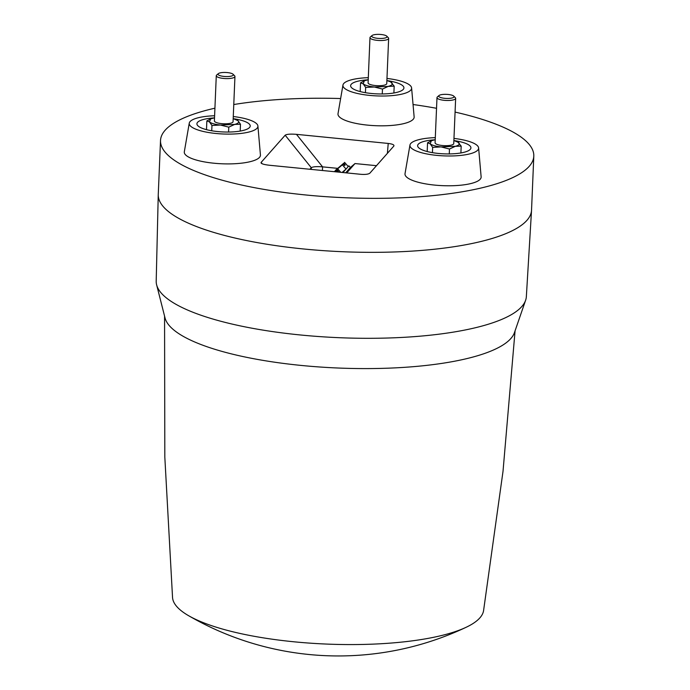 <?xml version="1.0" encoding="UTF-8"?>
<svg xmlns="http://www.w3.org/2000/svg" width="690" height="690" viewBox="0 0 690 690"><rect width="100%" height="100%" fill="white"/><g stroke="black" fill="none" stroke-linecap="round" stroke-linejoin="round"><path stroke-width="1.03" d="M164.565 316.331L164.824 457.142L172.552 597.678A155.724 41.253 2.4 0 0 179.486 609.279A155.724 41.253 2.4 0 0 188.387 615.575A155.724 41.253 2.4 0 0 326.387 644.063A155.724 41.253 2.4 0 0 466.276 627.219A155.724 41.253 2.4 0 0 483.561 610.719L503.019 471.313L515.059 331.019M156.535 284.461L165.108 318.254A175.433 46.472 2.4 0 0 172.474 328.828A175.433 46.472 2.4 0 0 357.696 368.546A175.433 46.472 2.4 0 0 514.361 332.89L525.728 299.934A185.239 49.076 -177.6 0 1 361.37 338.272A185.239 49.076 -177.6 0 1 164.487 296.321A185.239 49.076 -177.6 0 1 156.535 284.461A185.239 49.076 -177.6 0 1 156.199 281.149L158.251 194.701A186.809 49.49 2.4 0 0 166.618 210.001A186.809 49.49 2.4 0 0 352.142 252.057A186.809 49.49 2.4 0 0 526.936 220.334A186.809 49.49 2.4 0 0 531.533 210.347A186.809 49.49 2.4 0 0 531.542 210.105L533.801 156.113A186.809 49.49 2.4 0 0 455.072 112.082M214.926 108.183A186.809 49.49 2.4 0 0 165.134 130.246A186.809 49.49 2.4 0 0 160.52 140.467L158.26 194.459A186.809 49.49 2.4 0 0 158.251 194.701M531.533 210.347L526.349 296.666A185.239 49.076 -177.6 0 1 525.728 299.934M160.52 140.467A186.809 49.49 2.4 0 0 325.361 196.633A186.809 49.49 2.4 0 0 529.195 166.342A186.809 49.49 2.4 0 0 533.801 156.113M214.607 115.748A34.371 9.108 2.4 0 0 190.078 121.578A34.371 9.108 2.4 0 0 189.276 123.062L184.308 151.843A38.105 10.091 2.4 0 0 217.445 163.521A38.105 10.091 2.4 0 0 259.5 157.372A38.105 10.091 2.4 0 0 260.44 155.034L257.896 125.942A34.371 9.108 2.4 0 0 233.272 116.532M409.981 144.943L405.013 173.725A38.105 10.091 2.4 0 0 454.339 185.662A38.105 10.091 2.4 0 0 481.137 176.916L478.601 147.815A34.371 9.108 -177.6 0 1 454.443 155.88A34.371 9.108 -177.6 0 1 409.981 144.943A34.371 9.108 -177.6 0 1 434.105 137.681A34.371 9.108 -177.6 0 1 435.304 137.629M368.305 77.668A34.371 9.108 2.4 0 0 342.973 84.974L338.005 113.755A38.105 10.091 2.4 0 0 350.201 122.018A38.105 10.091 2.4 0 0 391.558 125.442A38.105 10.091 2.4 0 0 414.138 116.946L411.594 87.854A34.371 9.108 2.4 0 0 400.597 81.032A34.371 9.108 2.4 0 0 386.969 78.444M309.922 169.266L311.285 167.722L285.177 135.206C286.747 134.162 290.507 133.877 296.467 134.343L388.228 143.442C392.515 143.994 394.387 144.857 393.861 146.03L369.849 173.181C368.391 174.26 365.415 174.639 360.922 174.32L269.16 165.229C263.399 164.53 260.716 163.608 261.096 162.443L261.105 163.107M285.177 135.206L261.096 162.443L262.235 163.806M436.537 108.296A186.809 49.49 2.4 0 0 413.301 104.552M340.377 98.532A186.809 49.49 2.4 0 0 233.772 104.535M376.473 165.686L354.996 163.556L346.725 172.914M345.681 172.811L350.365 167.515L354.996 163.556M350.365 167.515L348.881 165.833L342.956 172.543M334.331 171.689L342.344 164.85L346.044 169.05L342.059 172.457M342.344 164.85L334.253 171.681M343.034 164.065L344.698 165.54L345.155 165.013L343.862 163.133L335.59 170.421M344.62 165.471L345.155 165.013M335.495 170.275L343.862 163.133M335.521 171.801L338.264 169.464L340.782 172.328M335.72 171.827L338.264 169.464M338.868 172.129L337.565 170.249M337.686 172.017L336.746 171.18L335.961 171.853M336.746 171.18L336.134 171.87M344.552 162.348L348.252 166.549M348.165 166.445L348.881 165.833M322.42 170.508L322.575 166.859L337.531 168.343M296.467 134.343L322.575 166.859C316.753 166.393 313.001 166.67 311.337 167.67L311.216 169.395M342.973 84.974A34.371 9.108 2.4 0 0 353.944 92.589A34.371 9.108 2.4 0 0 391.532 95.66A34.371 9.108 2.4 0 0 411.594 87.854M453.968 138.414A34.371 9.108 -177.6 0 1 478.601 147.815M454.486 140.648A26.677 7.064 -177.6 0 1 470.916 147.962A26.677 7.064 -177.6 0 1 470.261 149.359A26.677 7.064 -177.6 0 1 441.29 153.689A26.677 7.064 -177.6 0 1 417.623 145.728A26.677 7.064 -177.6 0 1 418.278 144.201A26.677 7.064 -177.6 0 1 434.605 139.811M387.487 80.678A26.677 7.064 -177.6 0 1 403.917 87.992A26.677 7.064 -177.6 0 1 403.262 89.389A26.677 7.064 -177.6 0 1 374.282 93.719A26.677 7.064 -177.6 0 1 350.615 85.758A26.677 7.064 -177.6 0 1 351.279 84.232A26.677 7.064 -177.6 0 1 367.598 79.842M189.276 123.062A34.371 9.108 2.4 0 0 218.816 133.739A34.371 9.108 2.4 0 0 257.068 128.219A34.371 9.108 2.4 0 0 257.896 125.942M233.789 118.766A26.677 7.064 -177.6 0 1 250.22 126.08A26.677 7.064 -177.6 0 1 249.564 127.478A26.677 7.064 -177.6 0 1 220.584 131.807A26.677 7.064 -177.6 0 1 196.917 123.846A26.677 7.064 -177.6 0 1 197.582 122.32A26.677 7.064 -177.6 0 1 213.9 117.93M233.186 118.602L237.981 120.681L240.482 124.252L240.198 131.074M236.937 119.965L237.981 120.681C239.456 122.182 238.361 123.424 234.686 124.416L220.421 125.037C214.97 124.442 211.321 123.398 209.458 121.914L210.666 118.87L214.521 117.817M234.531 75.719A9.341 2.475 -177.6 0 1 234.617 75.805A9.341 2.475 -177.6 0 1 234.945 76.495L233.056 121.69A9.341 2.475 -177.6 0 1 225.069 123.803A9.341 2.475 -177.6 0 1 214.806 121.682A9.341 2.475 -177.6 0 1 214.392 120.905L216.28 75.719A9.341 2.475 -177.6 0 1 216.669 75.055L218.333 73.64A7.676 2.035 -177.6 0 1 225.639 72.467A7.676 2.035 -177.6 0 1 233.013 74.192A7.676 2.035 -177.6 0 1 233.082 74.253A7.676 2.035 -177.6 0 1 227.829 76.547A7.676 2.035 -177.6 0 1 218.359 74.822A7.676 2.035 -177.6 0 1 218.333 73.64M234.945 76.495A9.341 2.475 -177.6 0 1 226.967 78.608A9.341 2.475 -177.6 0 1 216.703 76.495A9.341 2.475 -177.6 0 1 216.28 75.719M228.571 132.04L228.77 127.15L220.421 125.037L211.959 125.485L209.458 121.914L206.853 120.914L210.666 118.87M228.77 127.15L234.686 124.416L240.482 124.252M206.853 120.914L206.491 129.66M211.959 125.485L211.735 130.772M393.895 92.986L394.18 86.164L390.635 81.877L391.679 82.593C393.153 84.094 392.058 85.344 388.375 86.328L382.467 89.07L382.269 93.952M394.18 86.164L365.657 87.397L365.433 92.684M382.467 89.07L374.118 86.949C368.667 86.354 365.019 85.31 363.156 83.826L360.551 82.835L360.18 91.572M365.657 87.397L363.156 83.826L364.363 80.782L368.219 79.73M360.551 82.835L364.363 80.782M386.883 80.514L390.635 81.877M386.78 36.173L388.315 37.717A9.341 2.475 -177.6 0 1 388.643 38.416L386.754 83.602A9.341 2.475 -177.6 0 1 375.351 85.543A9.341 2.475 -177.6 0 1 368.089 82.817L369.978 37.631A9.341 2.475 -177.6 0 1 370.366 36.967L372.031 35.552A7.676 2.035 -177.6 0 1 381.078 34.5A7.676 2.035 -177.6 0 1 386.78 36.173A7.676 2.035 -177.6 0 1 377.68 38.338A7.676 2.035 -177.6 0 1 372.031 35.552M388.643 38.416A9.341 2.475 -177.6 0 1 377.249 40.356A9.341 2.475 -177.6 0 1 369.978 37.631M432.44 152.654L432.656 147.367L441.117 146.918L449.475 149.031L449.268 153.922M449.475 149.031L455.383 146.297L441.117 146.918C435.675 146.323 432.018 145.28 430.163 143.796L431.371 140.751L435.218 139.699M436.986 97.6L435.088 142.787A9.341 2.475 2.4 0 0 435.511 143.563A9.341 2.475 2.4 0 0 445.766 145.685A9.341 2.475 2.4 0 0 453.753 143.572L455.65 98.377A9.341 2.475 -177.6 0 1 447.663 100.49A9.341 2.475 -177.6 0 1 437.4 98.377A9.341 2.475 -177.6 0 1 436.986 97.6A9.341 2.475 -177.6 0 1 437.374 96.936L439.03 95.522A7.676 2.035 -177.6 0 1 446.344 94.349A7.676 2.035 -177.6 0 1 453.709 96.065A7.676 2.035 -177.6 0 1 453.787 96.134A7.676 2.035 -177.6 0 1 448.534 98.429A7.676 2.035 -177.6 0 1 439.056 96.704A7.676 2.035 -177.6 0 1 439.03 95.522M453.882 140.484L458.686 142.563C460.161 144.063 459.057 145.305 455.383 146.297L461.187 146.133L457.634 141.847M455.227 97.6A9.341 2.475 -177.6 0 1 455.322 97.687A9.341 2.475 -177.6 0 1 455.65 98.377M431.207 140.82L427.55 142.796L430.163 143.796L432.656 147.367M460.903 152.956L461.187 146.133M427.188 151.541L427.55 142.796M387.392 153.344L388.228 143.442M233.082 74.253L234.617 75.805M453.787 96.134L455.322 97.687M188.387 615.575A298.891 298.891 0 0 0 466.276 627.219"/></g></svg>
